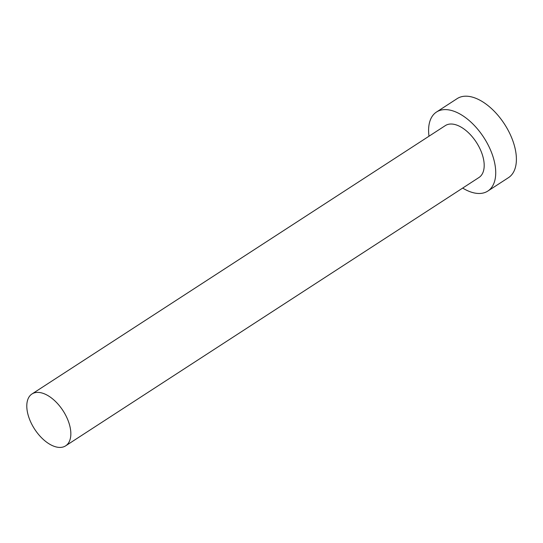 <?xml version="1.0" encoding="UTF-8"?>
<svg xmlns="http://www.w3.org/2000/svg" width="543" height="543" viewBox="0 0 543 543"><rect width="100%" height="100%" fill="white"/><g stroke="black" fill="none" stroke-linecap="round" stroke-linejoin="round"><path stroke-width="0.81" d="M27.15 410.522A30.924 16.928 -123 0 0 43.155 439.307A30.924 16.928 -123 0 0 65.655 445.837A30.924 16.928 -123 0 0 70.488 429.289A30.924 16.928 -123 0 0 54.476 400.503A30.924 16.928 -123 0 0 31.983 393.974A30.924 16.928 -123 0 0 27.15 410.522M65.655 445.837L479.001 177.48A30.924 16.928 -123 0 0 483.833 160.925A30.924 16.928 -123 0 0 467.828 132.139A30.924 16.928 -123 0 0 445.328 125.609L31.983 393.974M462.677 188.075A47.119 25.799 -123 0 0 487.824 191.061A47.119 25.799 -123 0 0 495.182 165.839A47.119 25.799 -123 0 0 470.795 121.978A47.119 25.799 -123 0 0 436.511 112.021A47.119 25.799 -123 0 0 428.997 136.212M487.824 191.061L508.492 177.642A47.119 25.799 -123 0 0 515.85 152.42A47.119 25.799 -123 0 0 491.463 108.559A47.119 25.799 -123 0 0 457.179 98.609L436.511 112.021"/></g></svg>
